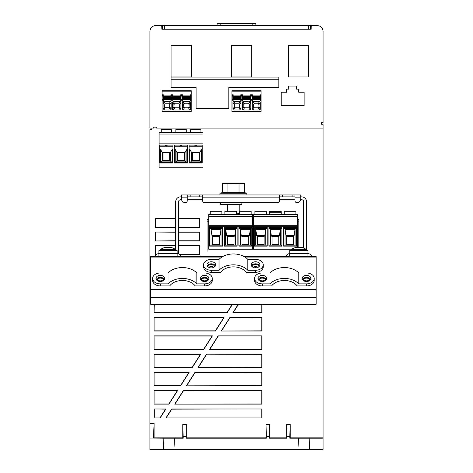 <?xml version="1.0" encoding="UTF-8"?>
<svg xmlns="http://www.w3.org/2000/svg" width="473" height="473" viewBox="0 0 473 473"><rect width="100%" height="100%" fill="white"/><g stroke="black" fill="none" stroke-linecap="round" stroke-linejoin="round"><path stroke-width="0.71" d="M175.714 250.637L175.714 201.681A4.807 4.807 0 0 1 180.52 196.874L181.484 196.874M306.522 250.637L306.522 201.681A4.807 4.807 0 0 0 301.709 196.874L300.751 196.874M303.636 248.077L303.636 201.681A1.922 1.922 0 0 0 301.709 199.76L300.627 199.76M294.981 199.76L279.59 199.76M294.981 196.874L279.59 196.874M294.981 194.947L294.981 200.718A1.922 1.922 0 0 0 296.902 202.645A3.849 3.849 0 0 0 300.751 198.796L300.751 194.947L279.59 194.947L279.59 197.832L202.645 197.832L202.645 194.947L279.59 194.947M187.255 196.874L202.645 196.874M178.599 253.9L178.599 201.681A1.922 1.922 0 0 1 180.52 199.76L181.608 199.76M187.255 199.76L202.645 199.76M181.484 194.947L181.484 198.796A3.849 3.849 0 0 0 185.333 202.645A1.922 1.922 0 0 0 187.255 200.718L187.255 194.947L181.484 194.947M202.645 194.947L187.255 194.947M190.14 194.947L190.14 196.874M323.065 128.106L156.681 128.106L156.681 127.131L153.713 127.131L153.713 128.071L149.935 128.106L149.935 31.342C150.278 27.836 152.2 25.914 155.706 25.572L161.766 25.572L161.861 29.231L311.139 29.231L311.234 25.572L317.294 25.572C320.8 25.914 322.722 27.836 323.065 31.342L323.065 122.72L321.522 122.72L321.522 124.257L323.065 124.257L323.065 437.862L290.209 437.862L289.825 438.169L298.516 438.169L297.931 449.35L323.065 449.35L323.065 437.862M149.935 423.382L149.935 438.039L153.441 438.039L154.109 423.382L149.935 423.382L149.935 129.643L151.863 129.643L151.863 128.088M154.109 423.382L154.109 437.862L182.791 437.862L182.791 424.494L186.332 424.494L186.332 437.862L265.986 437.862L266.37 438.169L185.948 438.169L186.332 437.862M290.209 437.862L290.209 424.494L286.668 424.494L286.668 437.862L269.533 437.862L269.533 424.494L265.986 424.494L265.986 437.862M183.276 390.704L261.959 390.704L261.959 404.119L174.738 404.119L261.776 403.93L261.776 390.893L183.276 390.704L174.738 404.119M194.9 372.428L261.959 372.428L261.959 385.844L186.368 385.844L261.776 385.661L261.776 372.618L194.9 372.428L186.368 385.844M206.53 354.159L261.959 354.159L261.959 367.568L197.998 367.568L261.776 367.385L261.776 354.342L206.53 354.159L197.998 367.568M218.159 335.883L261.959 335.883L261.959 349.293L209.628 349.293L218.159 335.883L261.959 335.883M238.274 304.281L232.882 312.748L261.776 312.558L261.776 304.281M261.959 304.281L261.959 312.748L232.882 312.748M261.013 281.364L261.959 281.488M229.789 317.608L261.959 317.608L261.959 331.017L221.258 331.017L261.776 330.834L261.776 317.791L229.789 317.608L221.258 331.017M175.714 227.312L155.179 227.312L155.179 218.372L175.714 218.372M178.599 218.372L199.902 218.372L199.902 227.312L178.599 227.312M175.714 240.97L155.179 240.97L155.179 232.03L175.714 232.03M178.599 232.03L199.902 232.03L199.902 240.97L178.599 240.97M156.285 254.628L155.179 254.628L155.179 245.688L175.714 245.688M178.599 245.688L199.902 245.688L199.902 254.628L179.752 254.628M154.109 390.704L154.109 404.119L168.973 404.119L177.511 390.704L154.109 390.704L154.109 404.119M154.109 372.428L154.109 385.844L180.603 385.844L189.141 372.428L154.109 372.428L154.109 385.844M154.109 354.159L154.109 367.568L192.233 367.568L200.771 354.159L154.109 354.159L154.109 367.568M154.109 335.883L154.109 349.293L203.863 349.293L212.401 335.883L154.109 335.883L154.109 349.293M154.109 317.608L154.109 331.017L215.493 331.017L224.025 317.608L154.109 317.608L154.109 331.017M154.109 304.281L154.109 312.748L227.123 312.748L232.509 304.281M205.826 281.364L203.307 281.364M161.583 281.364L159.064 281.364M255.662 267.889L256.472 266.624M154.109 408.979L154.109 417.907L160.199 417.907L165.881 408.979L154.109 408.979L165.544 409.163L159.98 417.907M261.959 408.979L171.646 408.979L165.964 417.907L261.959 417.907L261.959 408.979L171.746 409.163L166.183 417.907M191.293 45.455L191.293 76.945L171.096 76.945L171.096 45.455L191.293 45.455M251.683 45.455L251.683 76.945L231.486 76.945L231.486 45.455L251.683 45.455M308.638 45.455L308.638 76.945L288.435 76.945L288.435 45.455L308.638 45.455M304.133 105.503L281.204 105.503L281.204 92.229L286.608 92.229L286.608 89.149L288.725 89.149L288.725 86.074L296.612 86.074L296.612 89.149L298.729 89.149L298.729 92.229L304.133 92.229L304.133 105.503M196.106 87.304L171.096 87.304L171.096 77.081L278.822 77.081L278.822 87.251L228.808 87.251L228.808 108.406L196.106 108.406L196.106 87.251L171.096 87.251M228.808 108.406L196.106 108.406M278.822 87.251L228.808 87.304M161.837 28.268L162.446 28.268L162.446 27.452L162.446 28.268M310.625 28.244L310.554 27.452M322.243 124.257L321.522 124.257M232.923 102.41L232.923 109.139A0.863 0.863 0 0 0 233.786 110.002L240.136 110.002A0.863 0.863 0 0 0 240.999 109.139L240.999 102.404A0.863 0.863 0 0 0 240.136 101.535L233.786 101.535A0.863 0.863 0 0 0 232.923 102.404M149.935 438.039L163.865 438.169L163.28 449.35L297.931 449.35M163.28 449.35L149.935 449.35L149.935 438.169M153.441 438.039L154.109 437.862M182.791 437.862L183.175 438.169L163.865 438.169M186.332 424.494L182.791 424.494M182.838 424.547L183.175 438.169M183.175 436.419L185.948 436.419L186.285 424.547M185.948 436.419L185.948 438.169M266.37 436.419L269.143 436.419L269.48 424.547L266.039 424.547L266.37 438.169M269.533 437.862L269.143 438.169L287.052 438.169L286.668 437.862M269.143 436.419L269.143 438.169M287.052 436.419L289.825 436.419L290.162 424.547L286.715 424.547L287.052 438.169M289.825 436.419L289.825 438.169M298.516 438.169L323.065 438.169M309.72 449.35L309.135 438.169M175.069 449.35L174.484 438.169M311.163 28.268L310.554 28.268M310.554 29.231L310.554 25.572L162.446 25.572L162.446 29.231M254.131 25.572L256.029 25.306L255.739 23.65L256.076 25.572M218.869 25.572L216.971 25.306L217.261 23.65L252.842 23.65L252.807 25.051L220.193 25.051L220.158 23.65L220.193 25.051M255.739 23.65L252.842 23.65L252.807 25.051M216.971 25.306L217.261 23.65M308.059 25.093L308.059 25.572L308.059 25.093L255.994 25.093M217.006 25.093L164.941 25.093L164.941 25.572L164.941 25.093M191.24 100.193L190.229 100.578L190.229 100.962L191.24 100.962L191.24 90.763L162.073 90.763L162.073 100.962L163.333 100.962L163.049 100.187L162.073 100.187M191.24 100.962L191.24 111.734L162.073 111.734L162.073 100.962M191.24 96.12L190.613 96.12L190.229 95.191L190.229 94.807L191.24 94.807M162.073 94.807L163.333 94.807L162.949 96.12L162.073 96.12M180.704 95.191L180.704 94.807L182.631 94.807L182.631 100.962L180.704 100.962L181.094 99.649L181.094 96.12L180.704 95.191L180.704 100.578M170.93 95.191L170.93 94.807L172.858 94.807L172.858 100.962L170.93 100.962L171.321 99.649L171.321 96.12L170.93 95.191L170.93 100.578M164.438 104.568L165.172 103.753L163.829 101.547L163.096 102.381L164.438 104.568L164.799 107.69L169.47 107.69L169.825 104.568L171.161 102.404L171.173 109.139A0.863 0.863 0 0 1 170.31 110.002L163.96 110.002A0.863 0.863 0 0 1 163.096 109.139L163.096 102.422M171.173 102.404A0.863 0.863 0 0 0 170.31 101.535L163.96 101.535A0.863 0.863 0 0 0 163.096 102.404L163.096 109.139L164.438 106.969M180.077 101.535L173.485 101.535A0.863 0.863 0 0 0 172.615 102.404L172.615 109.139A0.863 0.863 0 0 0 173.485 110.002L180.077 110.002A0.863 0.863 0 0 0 180.946 109.139L180.946 102.404A0.863 0.863 0 0 0 180.077 101.535M183.252 110.002L189.602 110.002A0.863 0.863 0 0 0 190.465 109.139L190.465 102.404A0.863 0.863 0 0 0 189.602 101.535L183.252 101.535A0.863 0.863 0 0 0 182.389 102.404L182.389 109.139A0.863 0.863 0 0 0 183.252 110.002M190.613 96.12L190.613 99.649L191.24 99.649M190.513 100.187L190.613 99.649M190.229 95.191L190.229 100.578M162.073 99.649L162.949 99.649L163.049 100.187M162.949 99.649L162.949 96.12M163.333 100.578L163.333 95.191M162.073 95.576L163.049 95.576M189.986 99.904L182.868 99.904L182.868 99.519L189.986 99.519L189.986 99.904M189.986 99.519L189.986 95.865L182.868 95.865L182.868 99.519M182.868 98.969L189.986 98.969M189.986 98.526L182.868 98.526M182.868 97.237L189.986 97.237M189.986 96.799L182.868 96.799M182.631 95.191L182.241 96.12L182.241 99.649L182.631 100.578M170.694 96.25L163.575 96.25L163.575 95.865L170.694 95.865L170.694 96.799L163.575 96.799L163.575 99.904L170.694 99.904L170.694 96.799M163.575 96.25L163.575 96.799M163.575 97.237L170.694 97.237M170.694 98.526L163.575 98.526M163.575 98.969L170.694 98.969M172.858 95.191L172.468 96.12L172.468 99.649L172.858 100.578M165.172 107.791L163.829 109.99L163.469 109.848M165.172 103.753L169.098 103.753L169.825 104.568M171.173 109.121L171.173 102.381L170.44 101.547L169.098 103.753M170.794 109.854L170.44 109.99L169.098 107.791M171.173 109.157L169.825 106.969M172.994 101.689L173.355 101.547L174.691 103.753L178.871 103.753L179.598 104.568L180.934 102.404M180.946 109.121L180.946 102.381L180.207 101.547L178.871 103.753M180.568 109.854L180.207 109.99L178.871 107.791L179.598 106.969L179.598 104.568M172.615 102.381L173.963 104.568L173.963 106.969L174.691 107.791L173.355 109.99L172.994 109.848M174.691 107.791L178.871 107.791M173.963 104.568L174.691 103.753M180.946 109.157L179.598 106.969M173.963 106.969L172.627 109.139L172.615 102.422M182.389 102.381L183.737 104.568L183.737 106.969L184.464 107.791L188.39 107.791L189.921 109.943M189.732 109.99L190.465 109.157L189.123 106.969L189.123 104.568L188.39 103.753L184.464 103.753L183.122 101.547L182.767 101.689M189.123 106.969L188.39 107.791M183.737 104.568L184.464 103.753M183.737 106.969L182.401 109.139L182.389 102.422M184.464 107.791L183.122 109.99L182.767 109.848M190.465 109.121L190.465 102.381L189.732 101.547L188.39 103.753M189.123 104.568L190.453 102.404M180.467 96.25L173.094 96.25L173.094 95.865L180.467 95.865L180.467 96.799L173.094 96.799L173.094 99.904L180.467 99.904L180.467 96.799M173.094 96.25L173.094 96.799M173.094 97.237L180.467 97.237M180.467 98.526L173.094 98.526M173.094 98.969L180.467 98.969M261.066 100.193L260.055 100.578L260.055 100.962L261.066 100.962L261.066 90.763L231.9 90.763L231.9 100.962L233.165 100.962L232.876 100.187L231.9 100.187M261.066 100.962L261.066 111.734L231.9 111.734L231.9 100.962M261.066 96.12L260.44 96.12L260.055 95.191L260.055 94.807L261.066 94.807M231.9 94.807L233.165 94.807L232.775 96.12L231.9 96.12M250.53 95.191L250.53 94.807L252.458 94.807L252.458 100.962L250.53 100.962L250.921 99.649L250.921 96.12L250.53 95.191L250.53 100.578M240.763 95.191L240.763 94.807L242.684 94.807L242.684 100.962L240.763 100.962L241.147 99.649L241.147 96.12L240.763 95.191L240.763 100.578M249.91 101.535L243.311 101.535A0.863 0.863 0 0 0 242.442 102.404L242.442 109.139A0.863 0.863 0 0 0 243.311 110.002L249.91 110.002A0.863 0.863 0 0 0 250.773 109.139L250.773 102.404A0.863 0.863 0 0 0 249.91 101.535M253.085 110.002L259.429 110.002A0.863 0.863 0 0 0 260.298 109.139L260.298 102.404A0.863 0.863 0 0 0 259.429 101.535L253.085 101.535A0.863 0.863 0 0 0 252.215 102.404L252.215 109.139A0.863 0.863 0 0 0 253.085 110.002M260.44 96.12L260.44 99.649L261.066 99.649M260.339 100.187L260.44 99.649M260.055 95.191L260.055 100.578M231.9 99.649L232.775 99.649L232.876 100.187M232.775 99.649L232.775 96.12M233.165 100.578L233.165 95.191M231.9 95.576L232.876 95.576M259.813 99.904L252.694 99.904L252.694 99.519L259.813 99.519L259.813 99.904M259.813 99.519L259.813 95.865L252.694 95.865L252.694 99.519M252.694 98.969L259.813 98.969M259.813 98.526L252.694 98.526M252.694 97.237L259.813 97.237M259.813 96.799L252.694 96.799M252.458 95.191L252.068 96.12L252.068 99.649L252.458 100.578M240.521 96.25L233.402 96.25L233.402 95.865L240.521 95.865L240.521 96.799L233.402 96.799L233.402 99.904L240.521 99.904L240.521 96.799M233.402 96.25L233.402 96.799M233.402 97.237L240.521 97.237M240.521 98.526L233.402 98.526M233.402 98.969L240.521 98.969M242.684 95.191L242.3 96.12L242.3 99.649L242.684 100.578M240.999 109.157L239.657 106.969L238.924 107.791L234.998 107.791L233.656 109.99L233.301 109.848M234.998 103.753L233.656 101.547L232.923 102.381L234.271 104.568L234.998 103.753L238.924 103.753L239.657 104.568L240.988 102.404M239.657 106.969L239.657 104.568M234.271 104.568L234.271 106.969L234.998 107.791M234.271 106.969L232.935 109.139L232.923 102.422M240.999 109.121L240.999 102.381L240.266 101.547L238.924 103.753M240.621 109.854L240.266 109.99L238.924 107.791M242.826 101.689L243.181 101.547L244.523 103.753L248.697 103.753L249.425 104.568L250.761 102.404M250.773 109.121L250.773 102.381L250.04 101.547L248.697 103.753M250.394 109.854L250.04 109.99L248.697 107.791L249.425 106.969L249.425 104.568M242.442 102.381L243.79 104.568L243.79 106.969L244.523 107.791L243.181 109.99L242.82 109.848M244.523 107.791L248.697 107.791M243.79 104.568L244.523 103.753M250.773 109.157L249.425 106.969M243.79 106.969L242.46 109.139M242.442 109.157L242.442 102.422M252.215 102.381L253.563 104.568L253.563 106.969L254.291 107.791L258.217 107.791L259.748 109.943M259.559 109.99L260.298 109.157L258.95 106.969L258.95 104.568L258.217 103.753L254.291 103.753L252.954 101.547L252.594 101.689M258.95 106.969L258.217 107.791M253.563 104.568L254.291 103.753M253.563 106.969L252.227 109.139L252.215 102.422M254.291 107.791L252.954 109.99L252.594 109.848M260.298 109.121L260.298 102.381L259.559 101.547L258.217 103.753M258.95 104.568L260.28 102.404M250.294 96.25L242.927 96.25L242.927 95.865L250.294 95.865L250.294 96.799L242.927 96.799L242.927 99.904L250.294 99.904L250.294 96.799M242.927 96.25L242.927 96.799M242.927 97.237L250.294 97.237M250.294 98.526L242.927 98.526M242.927 98.969L250.294 98.969M175.075 403.93L183.376 390.893M186.705 385.661L195.006 372.618M198.335 367.385L206.636 354.342M218.26 336.067L209.965 349.109L261.776 349.109L261.776 336.067M209.965 349.109L209.628 349.293M233.224 312.558L238.493 304.281M261.959 281.364L261.202 281.4M221.595 330.834L229.89 317.791M178.599 227.129L199.718 227.129L199.718 218.556L178.599 218.556M175.714 218.556L155.179 218.372M155.179 227.312L175.714 227.129M155.363 227.129L155.363 218.556M178.599 240.787L199.718 240.787L199.718 232.213L178.599 232.213M175.714 232.213L155.179 232.03M155.179 240.97L175.714 240.787M155.363 240.787L155.363 232.213M179.539 254.444L199.718 254.444L199.718 245.871L178.599 245.871M175.714 245.871L155.179 245.688M155.179 254.628L156.504 254.444M155.363 254.444L155.363 245.871M154.222 403.93L168.873 403.93L177.174 390.893L154.222 390.893M177.511 390.704L177.174 390.893M154.222 385.661L180.503 385.661L188.804 372.618L154.222 372.618M189.141 372.428L188.804 372.618M154.222 367.385L192.133 367.385L200.434 354.342L154.222 354.342M200.771 354.159L200.434 354.342M154.222 349.109L203.762 349.109L212.058 336.067L154.222 336.067M212.401 335.883L212.058 336.067M154.222 330.834L215.392 330.834L223.688 317.791L154.222 317.791M224.025 317.608L223.688 317.791M154.109 312.748L154.222 304.281M154.222 312.558L227.022 312.558L232.29 304.281M205.643 281.4L203.491 281.4M161.399 281.4L159.247 281.4M256.271 266.589L255.444 267.889M150.704 297.476L150.704 304.281L316.135 304.281L316.135 297.476L150.704 297.476L150.704 256.508L222.836 256.508M244.009 256.508L316.135 256.508L316.135 297.476M157.816 280.927A3.364 2.383 180 0 1 162.836 280.927M202.06 280.927A3.364 2.383 180 0 1 207.079 280.927M208.794 267.328A3.364 2.383 180 0 1 213.808 267.328M253.037 267.328A3.364 2.383 180 0 1 258.051 267.328M259.766 280.927A3.364 2.383 180 0 1 264.785 280.927M304.009 280.927A3.364 2.383 180 0 1 309.029 280.927M168.051 283.877L160.306 283.877A7.674 5.428 180 0 1 152.631 278.449L152.631 280.489A7.674 5.428 0 0 0 152.631 280.489A7.674 5.428 0 0 0 160.306 285.917L169.689 285.917A14.427 10.199 180 0 1 182.448 280.477A14.427 10.199 180 0 1 195.207 285.917L204.584 285.917A7.674 5.428 0 0 0 212.265 280.489A7.674 5.428 0 0 0 212.265 280.477L212.265 278.431A7.674 5.428 180 0 1 212.265 278.431A7.674 5.428 180 0 1 212.265 278.449A7.674 5.428 180 0 1 204.584 283.877L196.839 283.877A17.312 12.245 0 0 0 168.051 283.877L168.051 272.992A17.312 12.245 180 0 1 196.839 272.992L196.839 283.877M203.609 266.884L203.609 264.821A7.674 5.428 180 0 1 211.283 259.393L219.029 259.393A17.312 12.245 180 0 1 247.817 259.393L255.562 259.393A7.674 5.428 180 0 1 263.236 264.821A7.674 5.428 180 0 1 263.236 264.845A7.674 5.428 180 0 1 255.562 270.272L247.817 270.272A17.312 12.245 0 0 0 219.029 270.272L211.283 270.272A7.674 5.428 180 0 1 203.609 264.845A7.674 5.428 180 0 1 203.609 264.833A7.674 5.428 180 0 1 203.609 264.821L203.603 266.873A7.674 5.428 0 0 0 203.609 266.884A7.674 5.428 0 0 0 211.283 272.312L220.66 272.312A14.427 10.199 180 0 1 233.42 266.873A14.427 10.199 180 0 1 246.185 272.312L255.562 272.312A7.674 5.428 0 0 0 263.236 266.884A7.674 5.428 0 0 0 263.236 266.873M270.006 283.877L262.255 283.877A7.674 5.428 180 0 1 254.58 278.449L254.58 280.489A7.674 5.428 0 0 0 254.58 280.489A7.674 5.428 0 0 0 262.255 285.917L271.638 285.917A14.427 10.199 180 0 1 284.397 280.477A14.427 10.199 180 0 1 297.156 285.917L306.539 285.917A7.674 5.428 0 0 0 314.214 280.489A7.674 5.428 0 0 0 314.214 280.477L314.214 278.431A7.674 5.428 180 0 1 314.214 278.431A7.674 5.428 180 0 1 314.214 278.449A7.674 5.428 180 0 1 306.539 283.877L298.794 283.877A17.312 12.245 0 0 0 270.006 283.877L270.006 272.992A17.312 12.245 180 0 1 298.794 272.992L298.794 283.877M212.265 280.489L212.265 278.42A7.674 5.428 180 0 0 204.584 272.992L196.839 272.992M152.631 280.477L152.631 278.449A7.674 5.428 180 0 1 152.631 278.431A7.674 5.428 180 0 1 152.631 278.42A7.674 5.428 180 0 1 160.306 272.992L168.051 272.992M208.895 278.431A4.328 3.063 0 0 0 204.567 275.375A4.328 3.063 0 0 0 200.239 278.431A4.328 3.063 0 0 0 204.567 281.494A4.328 3.063 0 0 0 208.895 278.431M164.651 278.431A4.328 3.063 0 0 0 160.323 275.375A4.328 3.063 0 0 0 155.995 278.431A4.328 3.063 0 0 0 160.323 281.494A4.328 3.063 0 0 0 164.651 278.431M156.244 279.454A4.328 3.063 180 0 1 160.323 277.415A4.328 3.063 180 0 1 164.403 279.454M163.688 280.359A3.364 2.383 0 0 0 160.323 278.094A3.364 2.383 0 0 0 156.959 280.359M200.487 279.454A4.328 3.063 180 0 1 204.567 277.415A4.328 3.063 180 0 1 208.646 279.454M207.931 280.359A3.364 2.383 0 0 0 204.567 278.094A3.364 2.383 0 0 0 201.202 280.359M263.236 264.821A7.674 5.428 180 0 1 263.236 264.833L263.236 266.884M247.817 259.393L247.817 270.272M259.872 264.833A4.328 3.063 0 0 0 255.544 261.77A4.328 3.063 0 0 0 251.216 264.833A4.328 3.063 0 0 0 255.544 267.895A4.328 3.063 0 0 0 259.872 264.833M219.029 270.272L219.029 259.393M215.629 264.833A4.328 3.063 0 0 0 211.301 261.77A4.328 3.063 0 0 0 206.973 264.833A4.328 3.063 0 0 0 211.301 267.895A4.328 3.063 0 0 0 215.629 264.833M207.221 265.85A4.328 3.063 180 0 1 211.301 263.81A4.328 3.063 180 0 1 215.381 265.85M214.665 266.76A3.364 2.383 0 0 0 211.301 264.49A3.364 2.383 0 0 0 207.937 266.76M251.465 265.85A4.328 3.063 180 0 1 255.544 263.81A4.328 3.063 180 0 1 259.624 265.85M258.908 266.76A3.364 2.383 0 0 0 255.544 264.49A3.364 2.383 0 0 0 252.18 266.76M314.214 280.489L314.214 278.42A7.674 5.428 180 0 0 306.539 272.992L298.794 272.992M254.58 280.477L254.58 278.449A7.674 5.428 180 0 1 254.58 278.431A7.674 5.428 180 0 1 254.58 278.42A7.674 5.428 180 0 1 262.255 272.992L270.006 272.992M310.85 278.431A4.328 3.063 0 0 0 306.522 275.375A4.328 3.063 0 0 0 302.194 278.431A4.328 3.063 0 0 0 306.522 281.494A4.328 3.063 0 0 0 310.85 278.431M266.606 278.431A4.328 3.063 0 0 0 262.279 275.375A4.328 3.063 0 0 0 257.951 278.431A4.328 3.063 0 0 0 262.279 281.494A4.328 3.063 0 0 0 266.606 278.431M258.199 279.454A4.328 3.063 180 0 1 262.279 277.415A4.328 3.063 180 0 1 266.358 279.454M265.637 280.359A3.364 2.383 0 0 0 262.279 278.094A3.364 2.383 0 0 0 258.914 280.359M302.442 279.454A4.328 3.063 180 0 1 306.522 277.415A4.328 3.063 180 0 1 310.601 279.454M309.88 280.359A3.364 2.383 0 0 0 306.522 278.094A3.364 2.383 0 0 0 303.158 280.359M158.881 256.508L158.881 250.637L177.156 250.637L177.156 256.508M158.881 253.38L177.156 253.38M155.156 256.508A3.849 3.849 0 0 1 158.881 253.623M173.981 248.561A12.505 12.505 0 0 1 175.4 249.46L160.637 249.46A12.505 12.505 0 0 1 162.056 248.561L162.056 248.632A12.446 12.446 0 0 1 164.362 247.657L171.675 247.657A12.446 12.446 0 0 1 173.981 248.632L173.981 248.632M168.021 247.657L166.094 247.657M164.362 247.657A12.446 12.446 0 0 0 162.056 248.632L162.056 248.561M177.156 253.623A3.849 3.849 0 0 1 180.881 256.508M289.689 256.508L289.689 250.637L307.964 250.637L307.964 256.508M289.689 253.38L307.964 253.38M285.964 256.508A3.849 3.849 0 0 1 289.689 253.623M304.789 248.561A12.505 12.505 0 0 1 306.202 249.46L291.445 249.46A12.505 12.505 0 0 1 292.864 248.561L292.864 248.632A12.446 12.446 0 0 1 295.17 247.657L302.478 247.657A12.446 12.446 0 0 1 304.789 248.632L304.789 248.632M297.363 221.151L298.824 221.151L298.824 247.657L296.902 247.657M295.17 247.657A12.446 12.446 0 0 0 292.864 248.632L292.864 248.561M307.964 253.623A3.849 3.849 0 0 1 311.689 256.508M208.723 219.513L207.068 219.513L207.068 252.026L289.689 252.026M252.659 219.513L253.427 219.513M297.363 219.513L298.824 219.513L298.824 221.151M252.659 221.151L253.427 221.151M207.068 221.151L208.723 221.151M208.723 214.375L208.723 249.194L252.659 249.194L252.659 214.375L208.723 214.375M251.813 246.12L251.813 227.46L238.883 227.46L238.883 246.12L239.172 245.156L251.524 245.156L251.813 246.12L238.883 246.12M237.156 246.12L237.156 227.46L224.226 227.46L224.226 246.12L224.515 245.156L236.867 245.156L237.156 246.12L224.226 246.12M222.493 246.12L222.493 227.46L209.569 227.46L209.569 246.12L209.858 245.156L222.209 245.156L222.493 246.12L209.569 246.12M208.723 225.727L252.659 225.727M252.659 216.321L208.723 216.321L252.659 216.303M251.175 214.375L251.175 211.301L239.521 211.301L239.521 214.375M236.518 214.375L236.518 211.301L224.864 211.301L224.864 214.375M221.861 214.375L221.861 211.301L210.201 211.301L210.201 214.375M251.813 227.46L251.524 228.424L239.172 228.424L238.883 227.46M240.325 228.424L240.325 245.156M250.371 228.424L250.371 245.156M240.325 228.973L241.283 235.578L249.413 235.578L249.082 236.21L241.614 236.21L241.283 235.578M241.981 236.21L241.981 245.156M248.715 236.21L248.715 245.156M250.371 228.973L249.413 235.578M241.981 244.387L248.715 244.387M248.715 236.5L241.981 236.5M225.668 228.424L225.668 245.156M237.156 227.46L236.867 228.424L224.515 228.424L224.226 227.46M227.324 236.21L227.324 245.156M225.668 228.973L226.626 235.578L234.756 235.578L234.425 236.21L226.957 236.21L226.626 235.578M235.714 228.973L234.756 235.578M235.714 228.424L235.714 245.156M227.324 244.387L234.058 244.387M234.058 236.5L227.324 236.5M234.058 236.21L234.058 245.156M211.011 228.424L211.011 245.156M222.493 227.46L222.209 228.424L209.858 228.424L209.569 227.46M212.667 236.21L212.667 245.156M211.011 228.973L211.969 235.578L220.099 235.578L219.768 236.21L212.3 236.21L211.969 235.578M221.051 228.973L220.099 235.578M221.051 228.424L221.051 245.156M212.667 244.387L219.401 244.387M219.401 236.5L212.667 236.5M219.401 236.21L219.401 245.156M297.363 247.657L297.363 214.375L253.427 214.375L253.427 249.194L291.823 249.194M253.427 216.309L297.363 216.309L253.427 216.303M253.427 225.727L297.363 225.727M296.518 246.12L296.518 227.46L283.593 227.46L283.593 246.12L283.877 245.156L296.228 245.156L296.518 246.12L283.593 246.12M281.861 246.12L281.861 227.46L268.93 227.46L268.93 246.12L269.22 245.156L281.571 245.156L281.861 246.12L268.93 246.12M267.204 246.12L267.204 227.46L254.273 227.46L254.273 246.12L254.563 245.156L266.914 245.156L267.204 246.12L254.273 246.12M296.518 227.46L296.228 228.424L283.877 228.424L283.593 227.46M285.036 228.424L285.036 245.156M295.075 228.424L295.075 245.156M285.036 228.973L285.988 235.578L294.123 235.578L293.792 236.21L286.319 236.21L285.988 235.578M286.685 236.21L286.685 245.156M293.42 236.21L293.42 245.156M295.075 228.973L294.123 235.578M286.685 244.387L293.42 244.387M293.42 236.5L286.685 236.5M270.373 228.424L270.373 245.156M281.861 227.46L281.571 228.424L269.22 228.424L268.93 227.46M272.028 236.21L272.028 245.156M270.373 228.973L271.331 235.578L279.46 235.578L279.129 236.21L271.662 236.21L271.331 235.578M280.418 228.973L279.46 235.578M280.418 228.424L280.418 245.156M272.028 244.387L278.763 244.387M278.763 236.5L272.028 236.5M278.763 236.21L278.763 245.156M255.716 228.424L255.716 245.156M267.204 227.46L266.914 228.424L254.563 228.424L254.273 227.46M257.371 236.21L257.371 245.156M255.716 228.973L256.673 235.578L264.803 235.578L264.472 236.21L257.005 236.21L256.673 235.578M265.761 228.973L264.803 235.578M265.761 228.424L265.761 245.156M257.371 244.387L264.105 244.387M264.105 236.5L257.371 236.5M264.105 236.21L264.105 245.156M284.226 214.375L284.226 211.301L295.885 211.301L295.885 214.375M269.616 211.963L281.175 211.963L281.175 211.301L269.616 211.301L269.569 212.265L281.222 212.265L281.175 211.963M254.912 214.375L254.912 211.301L266.565 211.301L266.565 214.375M159.076 139.358L159.076 164.362M159.076 132.405L159.076 134.042L203.012 134.042L203.012 132.405L159.076 132.405M159.076 134.042L159.076 143.851L203.012 143.851L203.012 134.042L159.076 134.042M203.012 143.851L203.012 167.223L159.076 167.223L159.076 143.851M174.454 145.105L187.574 145.105L187.574 162.996L174.454 162.996L174.454 145.105M202.231 162.996L189.111 162.996L189.111 145.105L202.231 145.105L202.231 162.996M172.917 162.996L159.797 162.996L159.797 145.105L172.917 145.105L172.917 162.996M180.325 145.583L180.071 145.105L181.957 145.105A0.964 0.964 0 0 1 180.071 145.116A0.964 0.964 0 0 0 181.011 145.873L180.822 145.855M174.454 162.824L175.471 162.476L186.557 162.476L187.574 162.824M187.574 149.143L186.847 149.433L185.079 152.501L184.571 152.507L184.571 160.589M186.557 162.476L184.576 160.589L177.452 160.589L176.937 161.015L176.949 152.501L175.176 149.433L174.454 149.143M175.471 162.476L176.937 161.015M181.809 145.453L181.957 145.105A0.964 0.964 0 0 1 181.011 145.873M185.085 161.015L185.079 152.501L176.949 152.501L184.571 152.507M177.452 152.507L177.452 160.589M184.381 152.507L184.381 160.057L183.997 160.442L178.031 160.442L177.647 160.057L177.647 152.507M201.214 162.476L199.837 161.104L191.5 161.104L190.128 162.476L201.214 162.476L202.231 162.824M189.111 162.824L190.128 162.476M199.837 161.104L199.234 160.589L192.109 160.589L191.595 161.015L191.606 152.501L199.736 152.501L199.038 152.507L199.038 160.057L198.654 160.442L192.688 160.442L192.304 160.057L192.304 152.507L199.038 152.507M189.111 149.143L189.833 149.433L191.606 152.501L192.304 152.507M192.115 152.507L192.115 160.589M194.982 145.583L194.728 145.105L196.614 145.105A0.964 0.964 0 0 1 194.734 145.116A0.964 0.964 0 0 0 195.668 145.873L195.479 145.855M196.466 145.453L196.614 145.105A0.964 0.964 0 0 1 195.668 145.873M202.231 149.143L201.504 149.433L199.736 152.501L199.748 161.015M199.228 160.589L199.228 152.507M165.556 145.453L165.414 145.105L167.294 145.105A0.964 0.964 0 0 1 165.414 145.116A0.964 0.964 0 0 0 166.354 145.873L166.549 145.855M171.894 162.476L170.522 161.104L162.186 161.104L160.814 162.476L171.894 162.476L172.917 162.824M159.797 162.824L160.022 149.143L160.518 149.433L160.518 162.724L160.022 162.824M160.814 162.476L160.518 162.724M170.522 161.104L170.422 152.501L162.286 152.501L170.422 152.501L172.19 149.433L172.917 149.143M162.186 161.104L162.795 160.589L169.919 160.589L169.913 152.507M169.919 160.589L170.428 161.015M162.28 161.015L162.286 152.501L160.518 149.433M162.795 152.507L162.795 160.589M169.718 152.507L169.718 160.057L169.334 160.442L163.374 160.442L162.99 160.057L162.99 152.507M161.192 132.405L161.192 129.33L171.575 129.33L171.575 132.405M190.507 132.405L190.507 129.33L200.895 129.33L200.895 132.405M175.85 132.405L175.85 129.33L186.238 129.33L186.238 132.405M154.222 417.907L154.222 409.163M165.881 408.979L165.544 409.163M261.776 417.907L261.776 409.163M292.095 194.947L292.095 196.874M282.476 194.947L282.476 196.874M199.76 194.947L199.76 196.874M279.59 197.832L279.59 200.718A1.922 1.922 0 0 1 277.663 202.645L204.567 202.645A1.922 1.922 0 0 1 202.645 200.718L202.645 197.832M219.957 194.947L219.957 193.221L246.888 193.221L246.888 194.947M227.927 192.629L244.529 192.629L244.529 183.406L222.316 183.406L222.316 192.629L227.927 192.629L227.927 183.406M246.888 193.221L244.529 192.629M239.031 192.629L239.031 183.406M231.049 183.406L230.014 183.418L231.019 183.571M236.725 183.406L232.929 183.406M235.826 183.571L236.701 183.406M220.359 202.645L220.359 204.076L241.869 204.076L241.869 202.645M220.359 204.076L221.003 204.72L241.224 204.72L241.869 204.076M236.518 213.222L239.19 213.222L239.19 204.72M236.518 214.186L238.232 214.186L239.19 213.222M187.255 197.832L181.484 197.832M308.633 29.231L308.633 25.572M164.368 25.572L164.368 29.231M166.673 25.093L166.673 25.572M306.327 25.572L306.327 25.093M278.822 79.754L171.096 79.754M162.073 111.155L191.24 111.155M191.24 91.153L162.073 91.153M190.513 95.576L191.24 95.576M189.986 99.342L182.868 99.342M182.868 98.153L189.986 98.153M189.986 97.615L182.868 97.615M182.868 96.421L189.986 96.421M189.986 96.25L182.868 96.25M182.341 100.187L180.988 100.187M181.094 99.649L182.241 99.649M180.988 95.576L182.341 95.576M182.241 96.12L181.094 96.12M163.575 96.421L170.694 96.421M170.694 97.615L163.575 97.615M163.575 98.153L170.694 98.153M170.694 99.342L163.575 99.342M163.575 99.519L170.694 99.519M172.574 100.187L171.22 100.187M171.321 99.649L172.468 99.649M171.22 95.576L172.574 95.576M172.468 96.12L171.321 96.12M173.094 96.421L180.467 96.421M180.467 97.615L173.094 97.615M173.094 98.153L180.467 98.153M180.467 99.342L173.094 99.342M173.094 99.519L180.467 99.519M231.9 111.155L261.066 111.155M261.066 91.153L231.9 91.153M260.339 95.576L261.066 95.576M259.813 99.342L252.694 99.342M252.694 98.153L259.813 98.153M259.813 97.615L252.694 97.615M252.694 96.421L259.813 96.421M259.813 96.25L252.694 96.25M252.174 100.187L250.82 100.187M250.921 99.649L252.068 99.649M250.82 95.576L252.174 95.576M252.068 96.12L250.921 96.12M233.402 96.421L240.521 96.421M240.521 97.615L233.402 97.615M233.402 98.153L240.521 98.153M240.521 99.342L233.402 99.342M233.402 99.519L240.521 99.519M242.401 100.187L241.047 100.187M241.147 99.649L242.3 99.649M241.047 95.576L242.401 95.576M242.3 96.12L241.147 96.12M242.927 96.421L250.294 96.421M250.294 97.615L242.927 97.615M242.927 98.153L250.294 98.153M250.294 99.342L242.927 99.342M242.927 99.519L250.294 99.519M300.751 197.832L294.981 197.832M316.135 257.915L246.179 257.915M220.666 257.915L150.704 257.915M150.704 289.316L316.135 289.316M160.306 283.877L160.306 285.917M204.584 285.917L204.584 283.877M211.283 270.272L211.283 272.312M255.562 272.312L255.562 270.272M263.242 266.873L263.242 264.833M262.255 283.877L262.255 285.917M306.539 285.917L306.539 283.877M175.4 249.46L175.714 250.081L160.323 250.081L160.323 250.637M306.202 249.46L306.522 250.081L291.132 250.081L291.132 250.637M252.659 226.691L208.723 226.691M250.199 229.689L240.497 229.689M235.542 229.689L225.84 229.689M220.885 229.689L211.183 229.689M297.363 226.691L253.427 226.691M294.904 229.689L285.201 229.689M280.247 229.689L270.544 229.689M265.59 229.689L255.887 229.689M187.349 149.143L187.349 162.824M186.847 162.724L186.847 149.433M185.18 161.104L176.843 161.104M175.176 149.433L175.176 162.724M174.679 162.824L174.679 149.143M187.574 146.228L174.454 146.228M189.833 149.433L189.833 162.724M189.336 162.824L189.336 149.143M202.231 146.228L189.111 146.228M202.006 149.143L202.006 162.824M201.504 162.724L201.504 149.433M172.692 149.143L172.692 162.824M172.19 162.724L172.19 149.433M172.917 146.228L159.797 146.228M167.294 145.105A0.964 0.964 0 0 1 166.354 145.873M160.637 249.46L160.323 250.081M291.445 249.46L291.132 250.081M281.222 214.375L281.222 212.265M269.569 214.375L269.569 212.265M222.316 192.629L219.957 193.221M227.649 204.72L227.649 211.301"/></g></svg>
